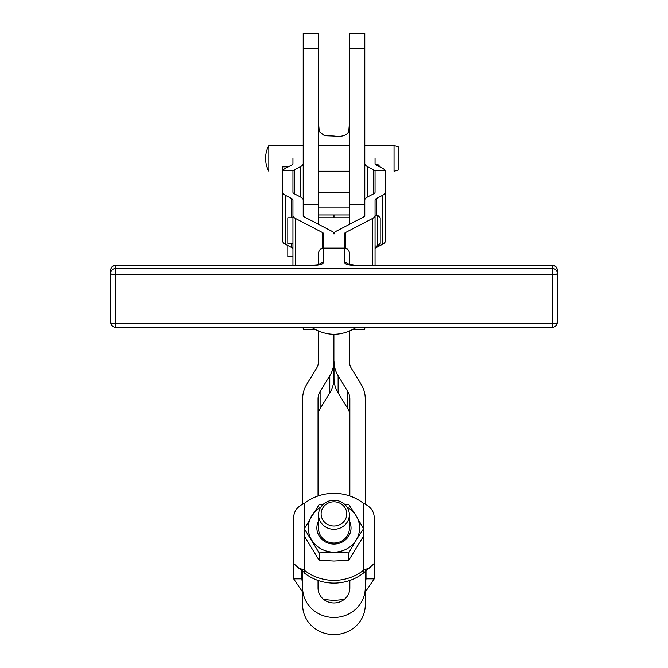 <?xml version="1.0" encoding="UTF-8"?>
<svg xmlns="http://www.w3.org/2000/svg" width="668" height="668" viewBox="0 0 668 668"><rect width="100%" height="100%" fill="white"/><g stroke="black" fill="none" stroke-linecap="round" stroke-linejoin="round"><path stroke-width="1" d="M318.603 264.561L318.603 253.23L318.603 264.561M372.31 265.079L372.31 218.578L345.64 232.472A10.262 3.09 180 0 0 344.262 234.017L344.262 262.223A10.262 3.09 -0 0 0 354.533 265.313L552.119 265.313L552.119 268.402L115.881 268.402L115.881 265.313L313.467 265.313L115.881 265.079A5.135 5.135 0 0 0 110.746 270.206L110.746 322.243A5.135 5.135 0 0 0 115.881 327.37L115.881 323.788A5.135 1.545 180 0 1 112.249 323.329A5.135 1.545 180 0 1 110.746 322.243M349.397 264.561L349.397 253.23A5.135 4.893 180 0 0 344.262 248.337L323.738 248.337L323.738 234.017A10.262 3.09 0 0 0 322.36 232.472L295.69 218.578A20.533 6.171 180 0 1 292.943 215.497L292.943 200.066A10.262 3.09 0 0 0 291.565 198.521L285.428 195.323A20.533 6.171 180 0 1 282.681 192.234L282.681 220.348M394.045 145.557L394.045 171.225L398.153 170.123L398.153 146.659L394.045 145.557L364.795 145.557M268.82 145.557L268.82 171.225A27.071 27.071 0 0 1 268.82 145.557L303.205 145.557M318.553 520.957A17.084 16.107 0 0 0 333.95 544.044A17.084 16.107 0 0 0 349.347 520.957M318.553 514.752L318.553 528.505A15.397 14.512 0 0 0 328.456 542.057A15.397 14.512 0 0 0 333.95 543.017A15.397 14.512 0 0 0 349.347 528.505L349.347 514.752A15.397 14.512 0 0 0 339.444 501.192A15.397 14.512 0 0 0 318.553 514.752A15.397 14.512 0 0 0 328.456 528.313A15.397 14.512 0 0 0 349.347 514.752M320.84 507.146A25.66 24.19 0 0 0 311.722 515.846A25.66 24.19 0 0 0 311.722 540.036A25.66 24.19 0 0 0 333.95 552.127A25.66 24.19 0 0 0 346.776 548.887A25.66 24.19 0 0 0 356.169 540.036L348.763 552.895L333.95 552.127L319.137 552.895L304.316 528.705L319.137 504.515L323.437 504.148M304.316 528.705L304.316 536.078L319.137 560.268L333.95 561.036L348.763 560.268L363.576 536.078L363.576 528.705L356.169 540.036A25.66 24.19 0 0 0 356.169 515.846L363.576 528.705M282.681 192.501L282.681 166.841L288.259 166.841M287.808 243.419L287.808 217.768L292.943 217.768M380.192 230.009L380.192 243.428L380.192 217.768L377.62 215.205L377.62 245.991L380.192 243.428M292.943 256.654L287.808 256.654L287.808 245.507M374.239 563.441L374.239 517.433C373.946 511.062 370.348 506.369 363.459 503.346A46.192 43.545 0 0 0 333.95 493.301A46.192 43.545 0 0 0 304.441 503.346C297.544 506.369 293.953 511.062 293.661 517.433L293.661 563.441L298.087 567.608L304.441 570.338A46.192 43.545 0 0 0 333.95 580.383A46.192 43.545 0 0 0 363.459 570.338L369.813 567.608L374.239 563.441L374.239 578.855L365.254 592.057M304.441 536.295L304.441 573.077L303.957 572.159M369.813 567.608L363.459 573.077A46.192 43.545 180 0 1 349.857 580.459A46.192 43.545 0 0 1 333.95 583.122A46.192 43.545 0 0 1 318.035 580.459A46.192 43.545 180 0 1 304.441 573.077M344.646 599.062A46.192 43.545 180 0 1 333.95 600.248A46.192 43.545 180 0 1 323.254 599.062M364.795 204.166L349.397 204.166L349.397 224.339M303.205 33.4L318.603 33.4L303.205 33.4L303.205 215.497A10.262 3.09 180 0 0 304.583 217.042L331.253 230.928A20.533 6.171 0 0 1 334 234.017A20.533 6.171 180 0 1 336.747 230.928L363.417 217.042A10.262 3.09 0 0 0 364.795 215.497L364.795 200.066A20.533 6.171 180 0 1 367.542 196.976L373.679 193.778A10.262 3.09 0 0 0 375.057 192.234L375.057 171.4A10.262 3.09 0 0 0 374.731 170.632A10.262 3.09 0 0 0 373.679 169.856L367.542 166.658A20.533 6.171 180 0 1 364.795 163.577M303.205 327.37L303.205 329.282L314.478 329.282M318.603 224.339L318.603 33.4M302.646 587.965A31.304 29.509 0 0 0 333.95 617.474A31.304 29.509 0 0 0 365.254 587.965L365.254 605.091A31.304 29.509 180 0 1 333.95 634.6A31.304 29.509 180 0 1 302.646 605.091L302.646 570.497M318.035 580.459L318.035 587.965A15.907 14.997 0 0 0 333.95 602.962A15.907 14.997 0 0 0 349.857 587.965L349.857 580.459M364.795 48.797L364.795 33.4L349.397 33.4L349.397 48.797L364.795 48.797L364.795 200.066M318.603 123.647L319.279 131.538L324.464 135.688L334 136.047C341.749 137.065 346.659 135.562 348.721 131.538L349.397 123.647M329.366 525.198A12.834 12.099 180 0 1 321.959 509.584A12.834 12.099 180 0 1 338.526 502.595A12.834 12.099 180 0 1 345.932 518.218A12.834 12.099 180 0 1 329.366 525.198M349.397 204.166L349.397 48.797M364.795 120.649L364.795 123.647M303.205 123.647L303.205 120.649M318.603 207.898L349.397 207.898M349.397 33.4L364.795 33.4M365.254 504.231L365.254 398.813A30.795 29.033 180 0 0 361.129 384.292L351.46 368.502A15.397 14.512 0 0 1 349.397 361.246L349.397 331.353M349.857 415.93A15.397 14.512 180 0 0 347.794 408.674L338.125 392.884A30.795 29.033 0 0 1 334 378.372L334 361.246A30.795 29.033 0 0 0 338.125 375.767L347.794 391.557A15.397 14.512 180 0 1 349.857 398.813L349.857 495.965M318.502 331.311L318.502 361.246A15.397 14.512 180 0 1 316.44 368.502L306.771 384.292A30.795 29.033 0 0 0 302.646 398.813L302.646 504.231M333.9 334.351L333.9 378.372A30.795 29.033 180 0 1 329.775 392.884L329.775 375.767L320.106 391.557A15.397 14.512 0 0 0 318.035 398.813L318.035 495.965M333.9 361.246A30.795 29.033 180 0 1 329.775 375.767M320.106 391.557L320.106 408.674A15.397 14.512 0 0 0 318.035 415.93M320.106 408.674L329.775 392.884M365.254 605.091L365.254 570.497M334 378.372L334 361.246M349.397 214.946L334 214.946L334 217.768M333.9 217.768L333.9 214.946L318.603 214.946M282.681 171.4A20.533 6.171 180 0 1 282.84 170.632L293.269 170.632A10.262 3.09 180 0 1 294.321 169.856L294.321 193.778L300.458 196.976L300.458 166.658L294.321 169.856M300.458 166.658A20.533 6.171 0 0 0 303.205 163.577M294.321 193.778A10.262 3.09 180 0 1 292.943 192.234L292.943 171.4A10.262 3.09 180 0 1 293.269 170.632L282.84 170.632A20.533 6.171 180 0 1 285.428 168.311L291.565 165.113A10.262 3.09 0 0 0 292.943 163.577L292.943 158.391M375.057 158.391L375.057 163.577A10.262 3.09 180 0 0 376.435 165.113L382.572 168.311A20.533 6.171 0 0 1 385.16 170.632A20.533 6.171 0 0 1 385.319 171.4L385.319 241.181A20.533 6.171 0 0 1 382.572 244.271L382.572 195.323L376.435 198.521L376.435 215.205M376.435 198.521A10.262 3.09 180 0 0 375.057 200.066L375.057 264.445A20.533 6.171 0 0 1 374.948 265.079M372.31 218.578A20.533 6.171 0 0 0 375.057 215.497M375.057 249.005A10.262 3.09 180 0 1 376.435 247.469L382.572 244.271M385.319 220.348L385.319 171.4M382.572 195.323A20.533 6.171 0 0 0 385.319 192.234M293.052 265.079A20.533 6.171 180 0 1 292.943 264.445L292.943 215.497M285.428 195.323L285.428 244.271L291.565 247.469L291.565 243.428M285.428 244.271A20.533 6.171 180 0 1 282.681 241.181L282.681 192.234M303.205 200.066A20.533 6.171 0 0 0 300.458 196.976M292.943 249.005A10.262 3.09 0 0 0 291.565 247.469M353.522 329.282L364.795 329.282L364.795 327.37M311.664 327.37C326.552 336.563 341.448 336.563 356.336 327.37M365.254 585.619L366.022 578.855L374.239 578.855M366.022 569.228L366.022 578.855M302.646 592.057L293.661 578.855L293.661 532.839M293.661 578.855L301.869 578.855L301.869 569.829M301.869 578.855L302.646 585.619M363.459 573.077L363.459 536.295M344.454 504.148L348.763 504.515L356.169 515.846A25.66 24.19 0 0 0 347.059 507.146M319.137 552.895L319.137 560.268M348.763 552.895L348.763 560.268M374.731 170.632L385.16 170.632L374.731 170.632M557.254 322.243A5.135 1.545 180 0 1 555.751 323.329A5.135 1.545 180 0 1 552.119 323.788L115.881 323.788L115.881 274.84L552.119 274.84L552.119 327.37A5.135 5.135 0 0 0 557.254 322.243L557.254 270.206A5.135 5.135 0 0 0 552.119 265.079L354.533 265.313M313.467 265.313A10.262 3.09 -0 0 0 323.738 262.223L323.738 248.337A5.135 4.893 180 0 0 318.603 253.23A5.135 5.135 0 0 1 323.738 248.095L344.262 248.095A5.135 5.135 0 0 1 349.397 253.23M319.546 264.294A5.135 4.893 0 0 1 323.738 262.223M110.746 270.206A5.135 4.893 0 0 1 115.881 265.313L115.881 265.079M112.249 269.83A5.135 4.893 180 0 0 110.746 273.296A5.135 1.545 0 0 0 112.249 274.389A5.135 1.545 0 0 0 115.881 274.84L115.881 268.402A5.135 4.893 180 0 0 112.249 269.83M348.454 264.294A5.135 4.893 180 0 0 344.262 262.223M552.119 265.079L552.119 265.313A5.135 4.893 -0 0 1 557.254 270.206M555.751 269.83A5.135 4.893 180 0 0 552.119 268.402L552.119 274.84A5.135 1.545 -0 0 0 555.751 274.389A5.135 1.545 -0 0 0 557.254 273.296A5.135 4.893 180 0 0 555.751 269.83M380.192 166.841L377.62 164.27L377.62 165.739M303.205 48.797L318.603 48.797M338.125 375.767L338.125 392.884M347.794 408.674L347.794 391.557M373.679 193.778L373.679 169.856M367.542 166.658L367.542 196.976M345.64 232.472L345.64 248.287M376.435 245.991L376.435 247.469M322.36 248.287L322.36 232.472M295.69 218.578L295.69 265.079M291.565 217.768L291.565 198.521M363.459 528.48L363.459 503.346M304.441 503.346L304.441 528.48M377.62 215.205L375.057 215.205M318.603 145.557L349.397 145.557M377.62 164.27L375.324 164.27M292.943 243.428L287.808 243.428M377.62 245.991L375.057 245.991M303.205 204.166L318.603 204.166M298.087 567.608L303.998 572.234M349.397 217.768L318.603 217.768M349.397 192.501L318.603 192.501M318.603 171.225L349.397 171.225M552.119 327.37L115.881 327.37M348.646 264.753L347.995 264.102L354.533 265.079M313.467 265.079C320.582 264.687 318.527 264.378 320.005 264.102L319.354 264.753"/></g></svg>
